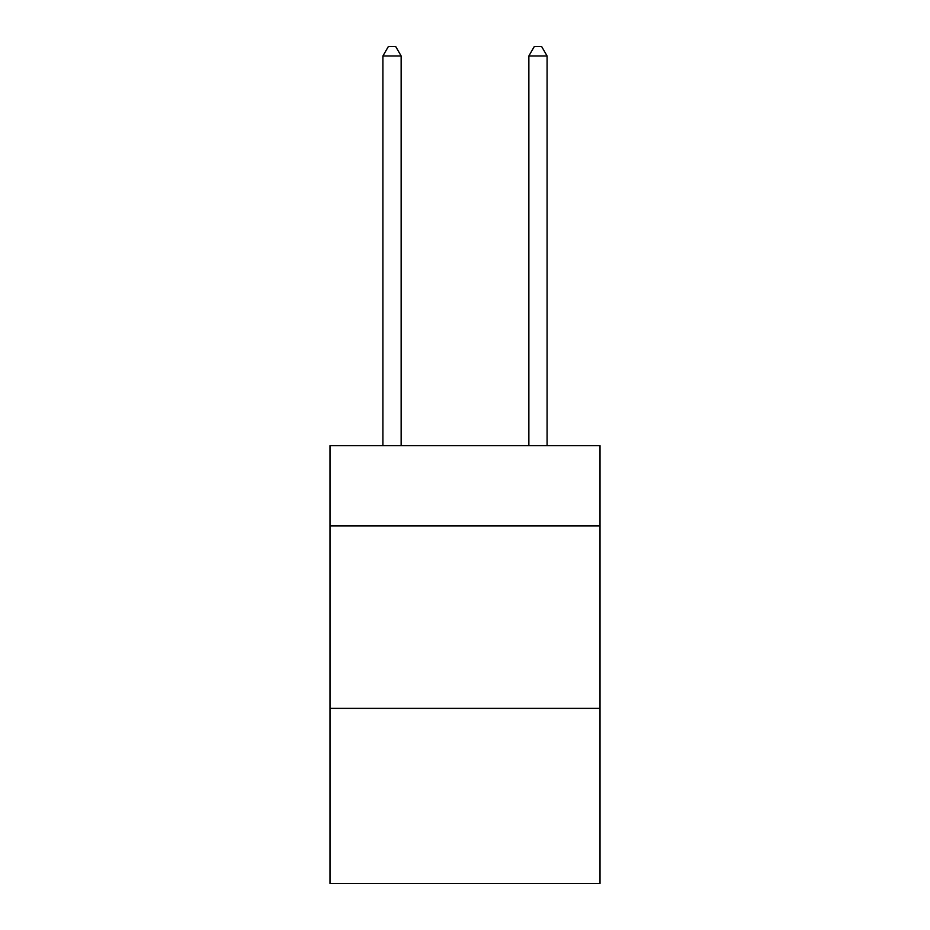 <?xml version="1.0" encoding="UTF-8"?>
<svg xmlns="http://www.w3.org/2000/svg" width="930" height="930" viewBox="0 0 930 930"><rect width="100%" height="100%" fill="white"/><g stroke="black" fill="none" stroke-linecap="round" stroke-linejoin="round"><path stroke-width="1.4" d="M600.001 525.927L600.001 445.668L329.999 445.668L329.999 525.927L600.001 525.927L600.001 883.5L329.999 883.5L329.999 525.927M600.001 708.369L329.999 708.369M401.144 445.668L401.144 55.986L382.904 55.986L382.904 445.668M382.904 55.986L388.38 46.5L395.68 46.5L401.144 55.986M547.096 445.668L547.096 55.986L528.856 55.986L528.856 445.668M528.856 55.986L534.32 46.5L541.62 46.5L547.096 55.986"/></g></svg>
